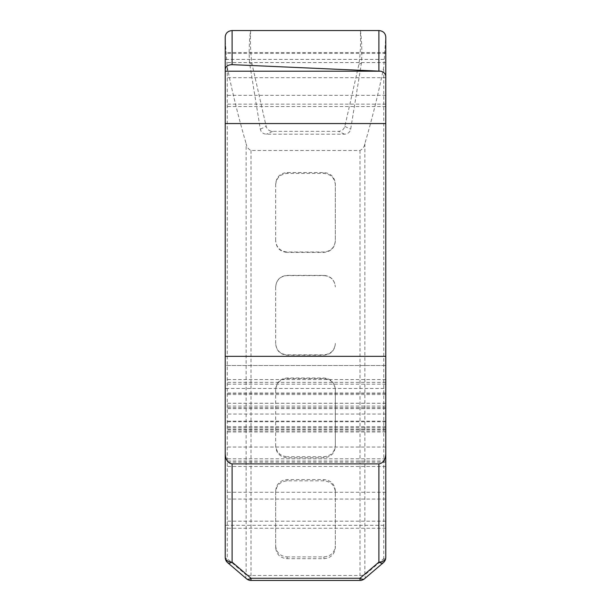 <?xml version="1.0" encoding="UTF-8"?>
<svg xmlns="http://www.w3.org/2000/svg" width="611" height="611" viewBox="0 0 611 611"><rect width="100%" height="100%" fill="white"/><g stroke="black" fill="none" stroke-linecap="round" stroke-linejoin="round"><path stroke-width="0.46" stroke-dasharray="3.06 2.29" d="M385.778 59.382L385.778 106.535L385.778 59.382L225.222 59.382L225.222 52.569L225.222 106.535L225.222 71.204M225.222 414.067L225.222 466.476L225.222 393.072L225.222 414.067L385.778 414.067L385.778 466.476L385.778 414.067M385.778 521.183L225.222 521.183L225.222 427.654L225.222 528.248L225.222 525.338L385.778 525.338L385.778 528.248L385.778 427.654L385.778 525.338M385.778 365.508L225.222 365.508L225.222 407.583L225.222 365.508L385.778 365.508L385.778 407.583L385.778 365.508M323.861 275.385L323.861 275.576C330.834 276.256 334.652 280.052 335.332 286.964L335.332 286.849C334.652 279.891 330.834 276.065 323.861 275.385L287.139 275.385C280.174 276.065 276.348 279.884 275.668 286.849L275.668 343.451C276.348 350.363 280.166 354.151 287.139 354.831L323.861 354.831C330.826 354.159 334.652 350.363 335.332 343.451L335.332 343.733C334.652 350.699 330.826 354.517 323.861 355.19L287.139 355.19C280.166 354.51 276.348 350.691 275.668 343.733L275.668 343.451M227.62 562.639A6.881 3.574 130.6 0 1 227.239 558.706L246.141 574.913L246.141 143.646C246.6 146.793 248.226 149.069 251.006 150.466L359.994 150.466C362.781 149.061 364.4 146.793 364.859 143.646C372.259 118.351 378.56 92.826 383.761 67.08L385.778 36.805M275.668 547.601L275.668 492.107C276.348 485.264 280.174 481.506 287.139 480.834L323.861 480.834C330.834 481.506 334.652 485.264 335.332 492.107L335.332 547.601C334.652 554.345 330.826 558.042 323.861 558.698L287.139 558.698C280.166 558.042 276.348 554.345 275.668 547.601L275.668 545.898C276.348 552.588 280.166 556.262 287.139 556.911L287.139 558.698M275.668 446.45L275.668 389.955C276.348 383.013 280.174 379.202 287.139 378.522L323.861 378.522C330.834 379.202 334.652 383.013 335.332 389.955L335.332 446.45C334.652 453.347 330.826 457.12 323.861 457.792L287.139 457.792C280.166 457.12 276.348 453.339 275.668 446.45L275.668 445.45C276.348 452.293 280.166 456.043 287.139 456.707L287.139 457.792M275.668 286.849L275.668 343.733M225.222 40.822L227.239 67.08L227.239 558.706A6.881 1.825 180 0 1 225.222 557.415L225.222 36.805M225.222 388.474L225.222 430.931L225.222 388.474L385.778 388.474L385.778 384.166L385.778 430.931L385.778 388.474M275.668 240.574L275.668 183.926C276.348 177.014 280.174 173.219 287.139 172.554L323.861 172.554C330.834 173.226 334.652 177.014 335.332 183.926L335.332 240.574C334.652 247.531 330.826 251.342 323.861 252.022L287.139 252.022C280.166 251.342 276.348 247.524 275.668 240.574L275.668 241.009C276.348 247.913 280.166 251.701 287.139 252.381L287.139 252.022M360.429 30.55C361.834 41.372 362.17 52.225 361.437 63.101L350.683 129.173C349.973 132.228 347.934 133.901 344.551 134.199L266.449 134.199C263.074 133.908 261.034 132.236 260.317 129.173L249.563 63.101C248.83 52.241 249.166 41.388 250.571 30.55M227.239 67.08C232.44 92.826 238.741 118.351 246.141 143.646M385.778 40.822L385.778 557.415A6.881 1.825 180 0 1 383.761 558.706L383.761 67.08M385.778 356.335L225.222 356.335M364.454 578.808A6.881 3.567 49.6 0 0 364.859 574.913L383.761 558.706A6.881 3.574 49.4 0 1 383.38 562.639M250.632 30.657C250.098 42.564 250.571 53.76 252.068 64.239L266.175 126.424C267.175 129.517 269.321 131.151 272.613 131.342L338.387 131.342C341.671 131.159 343.817 129.517 344.825 126.424L358.932 64.239C360.429 53.753 360.902 42.564 360.368 30.657M344.825 126.424L350.683 129.173M260.317 129.173L266.175 126.424M335.332 547.601L335.332 545.898C334.652 552.596 330.826 556.27 323.861 556.911L287.139 556.911M323.861 558.698L323.861 556.911M275.668 492.107L275.668 545.898M275.668 490.786C276.348 483.988 280.174 480.261 287.139 479.597L323.861 479.597C330.834 480.261 334.652 483.996 335.332 490.786L335.332 545.898M287.139 480.834L287.139 479.597M323.861 480.834L323.861 479.597M335.332 492.107L335.332 490.786M335.332 446.45L335.332 445.45C334.652 452.293 330.826 456.05 323.861 456.707L287.139 456.707M323.861 457.792L323.861 456.707M275.668 389.955L275.668 445.45M275.668 389.344C276.348 382.455 280.174 378.667 287.139 377.995L323.861 377.995C330.834 378.675 334.652 382.455 335.332 389.344L335.332 445.45M287.139 378.522L287.139 377.995M323.861 378.522L323.861 377.995M335.332 389.955L335.332 389.344M275.668 286.964C276.348 280.044 280.174 276.248 287.139 275.576L323.861 275.576M335.332 240.574L335.332 241.009C334.652 247.913 330.826 251.709 323.861 252.381L287.139 252.381M275.668 183.926L275.668 241.009M275.668 184.759C276.348 177.893 280.174 174.127 287.139 173.463L323.861 173.463C330.834 174.127 334.652 177.893 335.332 184.759L335.332 241.009M287.139 172.554L287.139 173.463M323.861 172.554L323.861 173.463M335.332 183.926L335.332 184.759M246.546 578.808A6.881 3.567 130.4 0 1 246.141 574.913A6.881 1.902 180 0 0 251.006 575.47L359.994 575.47L359.994 150.466M385.778 62.559L225.222 62.559M385.778 447.053L225.222 447.053M364.859 143.646L364.859 574.913A6.881 1.902 180 0 1 359.994 575.47L359.994 580.45M251.006 150.466L251.006 580.45M358.932 64.239L361.437 63.101M272.613 131.342L266.449 134.199M344.551 134.199L338.387 131.342M252.068 64.239L249.563 63.101M385.778 406.078L225.222 406.078M385.778 403.275L225.222 403.275M385.778 379.553L225.222 379.553M385.778 382.364L225.222 382.364M385.778 461L225.222 461M385.778 429.159L225.222 429.159M385.778 431.962L225.222 431.962M385.778 492.29L225.222 492.29M385.778 499.05L225.222 499.05M385.778 393.339L225.222 393.339M385.778 408.629L225.222 408.629M385.778 421.17L225.222 421.17M385.778 429.426L225.222 429.426M385.778 421.75L225.222 421.75M385.778 426.608L225.222 426.608M385.778 394.576L225.222 394.576M385.778 403.222L225.222 403.222M385.778 458.808L225.222 458.808M385.778 462.168L225.222 462.168M385.778 95.347L225.222 95.347M385.778 104.145L225.222 104.145M385.778 77.696L225.222 77.696M385.778 53.386L225.222 53.386M385.778 407.583L225.222 407.583M385.778 528.248L225.222 528.248M385.778 427.654L225.222 427.654M385.778 384.166L225.222 384.166M385.778 430.931L225.222 430.931M385.778 393.072L225.222 393.072M385.778 466.476L225.222 466.476M385.778 106.535L225.222 106.535M385.778 52.569L225.222 52.569"/><path stroke-width="0.92" d="M232.104 64.651L232.104 30.55C227.956 30.947 225.658 33.032 225.222 36.805L225.222 69.425C225.658 66.385 227.956 64.797 232.104 64.651L380.859 71.204C383.937 72.167 385.579 73.847 385.778 76.253L385.778 36.805C385.342 33.032 383.044 30.947 378.896 30.55L378.896 70.914M232.104 30.55L378.896 30.55M225.222 69.425L225.222 557.415A6.881 6.881 0 0 0 227.62 562.639L227.62 562.639A6.881 3.574 130.6 0 0 232.104 562.12L232.104 463.902C227.956 463.26 225.658 459.9 225.222 453.828M380.859 71.204L225.222 71.204L225.222 59.382M225.222 525.338L225.222 521.183M225.222 356.335L385.778 356.335L385.778 453.828C385.342 459.9 383.044 463.26 378.896 463.902L378.896 562.12A6.881 3.574 49.4 0 0 383.38 562.639L383.38 562.639A6.881 6.881 0 0 0 385.778 557.415L385.778 453.828M232.104 463.902L378.896 463.902M385.778 76.253L385.778 356.335M225.222 123.559L385.778 123.559M385.778 557.415A6.881 4.697 -0 0 1 378.896 562.12L359.994 578.266A6.881 3.567 49.6 0 0 364.454 578.808L383.38 562.639M359.994 580.45L359.994 578.266L251.006 578.266A6.881 3.567 130.4 0 1 246.546 578.808L246.546 578.808A6.881 6.881 0 0 0 251.006 580.45L359.994 580.45A6.881 6.881 0 0 0 364.454 578.808M251.006 580.45L251.006 578.266L232.104 562.12A6.881 4.697 180 0 1 225.222 557.415M246.546 578.808L227.62 562.639"/></g></svg>
